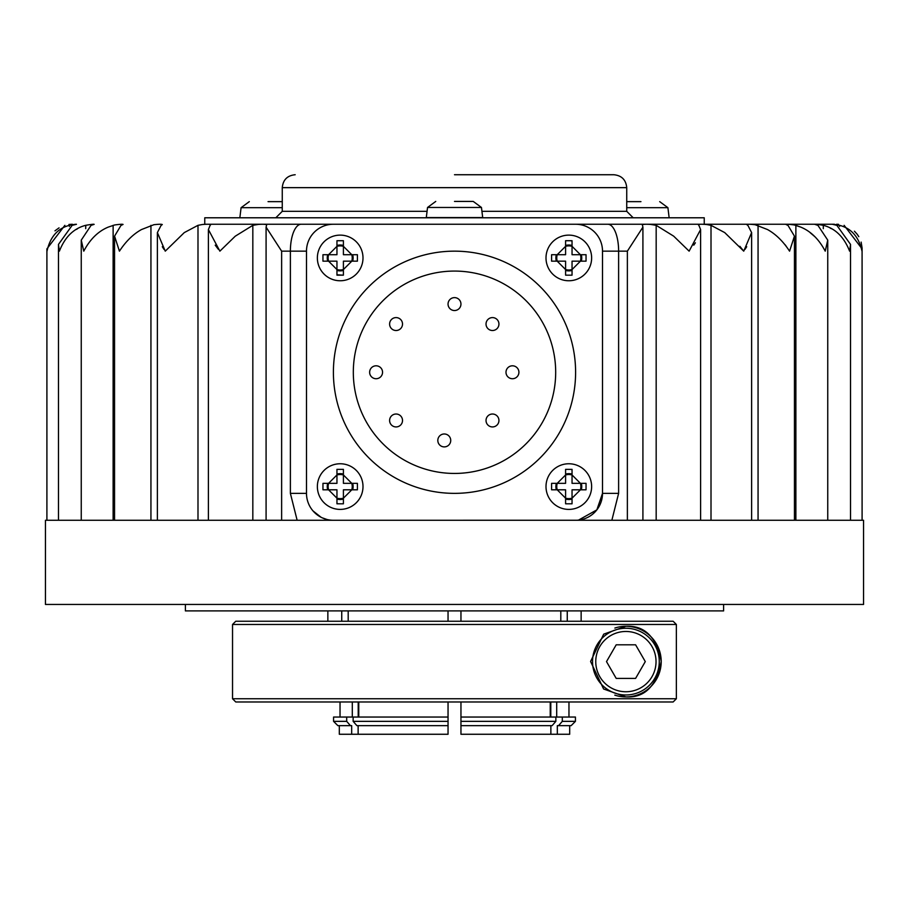 <?xml version="1.0" encoding="UTF-8"?>
<svg xmlns="http://www.w3.org/2000/svg" width="909" height="909" viewBox="0 0 909 909"><rect width="100%" height="100%" fill="white"/><g stroke="black" fill="none" stroke-linecap="round" stroke-linejoin="round"><path stroke-width="1.36" d="M340.182 509.404A22.816 22.816 0 0 1 317.366 486.576A22.816 22.816 0 0 1 340.182 463.76A22.816 22.816 0 0 1 362.998 486.576A22.816 22.816 0 0 1 340.182 509.404A22.816 22.816 0 0 0 362.998 486.576A22.816 22.816 0 0 0 340.182 463.76M340.182 503.802L336.955 503.802L336.955 489.803L322.956 489.803L322.956 483.349L336.955 483.349L336.955 469.351L343.409 469.351L343.409 483.349L357.407 483.349L357.407 489.803L343.409 489.803L343.409 503.802L340.182 503.802M568.818 280.756A22.816 22.816 0 0 1 546.002 257.94A22.816 22.816 0 0 1 568.818 235.124A22.816 22.816 0 0 1 591.634 257.94A22.816 22.816 0 0 1 568.818 280.756A22.816 22.816 0 0 0 591.634 257.94A22.816 22.816 0 0 0 568.818 235.124M568.818 275.166L565.591 275.166L565.591 261.167L551.593 261.167L551.593 254.713L565.591 254.713L565.591 240.715L572.045 240.715L572.045 254.713L586.044 254.713L586.044 261.167L572.045 261.167L572.045 275.166L568.818 275.166M568.818 509.404A22.816 22.816 0 0 1 546.002 486.576A22.816 22.816 0 0 1 568.818 463.76A22.816 22.816 0 0 1 591.634 486.576A22.816 22.816 0 0 1 568.818 509.404A22.816 22.816 0 0 0 591.634 486.576A22.816 22.816 0 0 0 568.818 463.76M568.818 503.802L565.591 503.802L565.591 489.803L551.593 489.803L551.593 483.349L565.591 483.349L565.591 469.351L572.045 469.351L572.045 483.349L586.044 483.349L586.044 489.803L572.045 489.803L572.045 503.802L568.818 503.802M340.182 280.756A22.816 22.816 0 0 1 317.366 257.94A22.816 22.816 0 0 1 340.182 235.124A22.816 22.816 0 0 1 362.998 257.94A22.816 22.816 0 0 1 340.182 280.756A22.816 22.816 0 0 0 362.998 257.94A22.816 22.816 0 0 0 340.182 235.124M340.182 275.166L336.955 275.166L336.955 261.167L322.956 261.167L322.956 254.713L336.955 254.713L336.955 240.715L343.409 240.715L343.409 254.713L357.407 254.713L357.407 261.167L343.409 261.167L343.409 275.166L340.182 275.166M454.5 493.36A121.102 121.102 0 0 1 333.398 372.258A121.102 121.102 0 0 1 454.5 251.157A121.102 121.102 0 0 1 575.602 372.258A121.102 121.102 0 0 1 454.5 493.36M454.5 473.441A101.183 101.183 0 0 0 555.683 372.258A101.183 101.183 0 0 0 454.5 271.075A101.183 101.183 0 0 0 353.317 372.258A101.183 101.183 0 0 0 454.5 473.441M586.044 261.167L586.044 254.713L581.328 254.713A12.919 12.919 0 0 1 581.328 261.167M565.591 275.166L572.045 275.166L572.045 270.45A12.919 12.919 0 0 1 565.591 270.45M565.591 240.715L565.591 245.43A12.919 12.919 0 0 1 572.045 245.43M357.407 489.803L357.407 483.349L352.692 483.349A12.919 12.919 0 0 1 352.692 489.803M343.409 503.802L343.409 499.086A12.919 12.919 0 0 1 336.955 499.086M336.955 469.351L336.955 474.066A12.919 12.919 0 0 1 343.409 474.066M586.044 489.803L586.044 483.349L581.328 483.349A12.919 12.919 0 0 1 581.328 489.803M572.045 503.802L572.045 499.086A12.919 12.919 0 0 1 565.591 499.086M565.591 469.351L565.591 474.066A12.919 12.919 0 0 1 572.045 474.066M357.407 261.167L357.407 254.713L352.692 254.713A12.919 12.919 0 0 1 352.692 261.167M336.955 274.813L343.409 275.166L343.409 270.45A12.919 12.919 0 0 1 336.955 270.45M336.955 240.715L336.955 245.43A12.919 12.919 0 0 1 343.409 245.43M492.485 330.512A6.454 6.454 0 0 1 486.031 324.047A6.454 6.454 0 0 1 492.485 317.593A6.454 6.454 0 0 1 498.939 324.047A6.454 6.454 0 0 1 492.485 330.512M512.449 378.723A6.454 6.454 0 0 1 505.995 372.258A6.454 6.454 0 0 1 512.449 365.804A6.454 6.454 0 0 1 518.914 372.258A6.454 6.454 0 0 1 512.449 378.723M492.485 426.935A6.454 6.454 0 0 1 486.031 420.469A6.454 6.454 0 0 1 492.485 414.015A6.454 6.454 0 0 1 498.939 420.469A6.454 6.454 0 0 1 492.485 426.935M444.274 446.898A6.454 6.454 0 0 1 437.82 440.445A6.454 6.454 0 0 1 444.274 433.979A6.454 6.454 0 0 1 450.728 440.445A6.454 6.454 0 0 1 444.274 446.898M396.063 426.935A6.454 6.454 0 0 1 389.609 420.469A6.454 6.454 0 0 1 396.063 414.015A6.454 6.454 0 0 1 402.517 420.469A6.454 6.454 0 0 1 396.063 426.935M376.099 378.723A6.454 6.454 0 0 1 369.633 372.258A6.454 6.454 0 0 1 376.099 365.804A6.454 6.454 0 0 1 382.553 372.258A6.454 6.454 0 0 1 376.099 378.723M396.063 330.512A6.454 6.454 0 0 1 389.609 324.047A6.454 6.454 0 0 1 396.063 317.593A6.454 6.454 0 0 1 402.517 324.047A6.454 6.454 0 0 1 396.063 330.512M454.5 310.537A6.454 6.454 0 0 1 448.046 304.083A6.454 6.454 0 0 1 454.5 297.618A6.454 6.454 0 0 1 460.954 304.083A6.454 6.454 0 0 1 454.5 310.537M340.182 498.632A12.056 12.056 0 0 1 336.955 498.189L328.569 489.803A12.056 12.056 0 0 1 328.569 483.349L336.955 474.964A12.056 12.056 0 0 1 343.409 474.964L351.794 483.349A12.056 12.056 0 0 1 351.794 489.803L343.409 498.189A12.056 12.056 0 0 1 340.182 498.632M568.818 269.996A12.056 12.056 0 0 1 565.591 269.553L557.206 261.167A12.056 12.056 0 0 1 557.206 254.713L565.591 246.328A12.056 12.056 0 0 1 572.045 246.328L580.431 254.713A12.056 12.056 0 0 1 580.431 261.167L572.045 269.553A12.056 12.056 0 0 1 568.818 269.996M568.818 498.632A12.056 12.056 0 0 1 565.591 498.189L557.206 489.803A12.056 12.056 0 0 1 557.206 483.349L565.591 474.964A12.056 12.056 0 0 1 572.045 474.964L580.431 483.349A12.056 12.056 0 0 1 580.431 489.803L572.045 498.189A12.056 12.056 0 0 1 568.818 498.632M340.182 269.996A12.056 12.056 0 0 1 336.955 269.553L328.569 261.167A12.056 12.056 0 0 1 328.569 254.713L336.955 246.328A12.056 12.056 0 0 1 343.409 246.328L351.794 254.713A12.056 12.056 0 0 1 351.794 261.167L343.409 269.553A12.056 12.056 0 0 1 340.182 269.996M204.764 224.25L333.398 224.25A26.906 26.906 0 0 0 306.492 251.157L306.492 493.36A26.906 26.906 0 0 0 333.398 520.266L575.602 520.266A26.906 26.906 0 0 0 602.508 493.36L602.508 251.157A26.906 26.906 0 0 0 575.602 224.25L834.394 224.25L704.236 224.25L704.236 217.785L204.764 217.785L204.764 224.25L704.236 224.25M342.023 469.351L343.409 469.351M327.672 483.349A12.919 12.919 0 0 0 327.672 489.803L322.956 489.803L322.956 483.349M338.341 503.802L336.955 503.45M570.659 240.715L572.045 241.067M551.593 254.713L556.308 254.713A12.919 12.919 0 0 0 556.308 261.167L551.593 261.167L551.593 254.713M570.659 469.351L572.045 469.703M556.308 483.349A12.919 12.919 0 0 0 556.308 489.803L551.593 489.803L551.593 483.349M566.977 503.802L565.591 503.802M342.023 240.715L343.409 240.715M322.956 254.713L327.672 254.713A12.919 12.919 0 0 0 327.672 261.167L322.956 261.167L322.956 254.713M282.267 201.639L268.053 201.639M640.947 201.639L626.733 201.639M454.5 174.733L613.814 174.733L454.5 174.733M454.5 201.423L473.248 201.423L454.5 201.423M427.537 207.468L481.463 207.468L482.702 217.569L426.298 217.569L427.537 207.468L435.752 201.423M85.696 228.659L85.764 225.307C94.366 223.875 96.149 223.887 91.093 225.33L81.253 240.135L83.776 251.157C89.98 239.34 98.115 231.329 108.16 227.136L114.67 224.955C122.613 223.909 124.738 224.034 121.045 225.33L114.557 236.147L119.431 251.157C125.862 241.351 133.203 234.147 141.474 229.557L153.905 224.705C161.154 223.932 163.563 224.148 161.132 225.33L157.382 232.59L165.256 251.157L184.288 232.59L197.992 225.33L202.264 224.523C208.831 223.978 211.445 224.239 210.127 225.33L208.4 229.557L219.876 251.157L235.261 236.192M218.319 249.271L215.217 245.157M164.052 249.441L162.302 246.725M77.435 228.807L76.458 229.386M64.88 225.33C72.197 223.875 72.197 223.875 64.88 225.33L46.904 248.884L47.007 251.157C50.131 237.01 57.608 228.398 69.425 225.33C77.538 223.875 78.458 223.875 72.175 225.33L76.447 224.318L73.913 224.478M54.972 230.841L59.04 227.864M68.948 224.466L72.356 224.25M72.175 225.33L58.471 244.407L59.392 251.157C64.891 237.135 73.561 228.557 85.378 225.409L85.696 225.318M94.15 224.353L91.093 225.33M123.067 224.421L121.045 225.33M162.302 224.523L161.132 225.33M210.661 224.705L210.127 225.33M235.317 236.158L252.827 225.33L258.292 224.421C264.155 224.012 266.905 224.318 266.553 225.33L266.087 227.136L281.631 251.157L290.38 251.157A26.906 10.794 -90 0 1 301.174 224.25M695.374 242.794L693.783 245.157M743.71 251.123L739.846 246.294M746.698 246.725L744.994 249.373M785.933 245.816L785.069 244.714M814.839 236.67L810.214 232.727M831.36 228.693L830.076 228M607.826 224.25A26.906 10.794 90 0 1 618.62 251.157L627.369 251.157L642.913 227.136L642.447 225.33C642.084 224.318 644.833 224.012 650.708 224.421L656.173 225.33L673.683 236.158L689.124 251.157L700.6 229.557L698.873 225.33C697.555 224.239 700.169 223.978 706.736 224.523L711.008 225.33L724.712 232.59L743.744 251.157L751.618 232.59L747.868 225.33C745.425 224.148 747.834 223.932 755.095 224.705L767.526 229.557C775.809 234.17 783.16 241.362 789.569 251.157L794.443 236.147L787.955 225.33C784.262 224.034 786.387 223.909 794.33 224.955L800.84 227.136C810.885 231.329 819.02 239.34 825.224 251.157L827.747 240.135L817.907 225.33L814.85 224.353M817.907 225.33C812.851 223.887 814.623 223.875 823.236 225.307L823.622 225.409C835.451 228.568 844.12 237.158 849.608 251.157L850.529 244.407L836.825 225.33L832.553 224.318M787.955 225.33L785.933 224.421M747.868 225.33L746.698 224.523M698.873 225.33L698.339 224.705M836.825 225.33C830.542 223.875 831.451 223.875 839.575 225.33C851.403 228.409 858.88 237.022 861.993 251.157L862.096 248.884L844.12 225.33C836.803 223.875 836.803 223.875 844.12 225.33M854.415 231.193L857.039 234.056M857.267 234.363L858.812 236.681M861.141 242.101L862.084 247.964M862.084 248.032L862.096 520.266M800.84 227.136L795.875 225.33L795.875 520.266M578.522 520.107L596.861 509.869L602.508 493.36L602.508 251.157L618.62 251.157L618.62 493.36L611.859 520.266L627.369 520.266L627.369 251.157M306.492 251.157L306.492 493.36L290.38 493.36L290.38 251.157L306.492 251.157M332.887 520.266L576.851 520.243M281.631 251.157L281.631 520.266L297.141 520.266L290.38 493.36M611.859 520.266L45.45 520.266L45.45 604.451L863.55 604.451L863.55 520.266L577.045 520.266M333.398 520.266L297.141 520.266M312.991 510.903L321.15 517.323M322.036 517.755L326.933 519.482M185.391 604.451L185.391 610.905L723.609 610.905L723.609 604.451M460.954 734.267L460.954 701.975L460.954 734.267L550.865 734.267L550.865 725.655M550.786 701.975L550.786 717.042M341.739 621.245L341.739 610.905M348.192 610.905L348.192 621.245M448.046 621.245L448.046 610.905M358.305 717.042L358.305 701.975M673.137 701.975L676.364 698.748L673.137 701.975L235.761 701.975L232.534 698.748L232.534 624.472L235.761 621.245L673.137 621.245L676.364 624.472L673.137 621.245M232.534 624.472L676.364 624.472L676.364 698.748L232.534 698.748M614.814 695.135A35.303 35.303 0 0 0 625.903 696.919L603.599 688.988L590.589 661.479L603.701 634.152L625.903 626.301C644.606 625.278 656.378 636.959 661.207 661.366C656.559 686.102 644.799 697.953 625.903 696.919A35.303 35.303 0 0 0 661.207 661.604A35.303 35.303 0 0 0 614.87 628.062M625.903 694.976A33.372 33.372 0 0 1 592.532 661.604A33.372 33.372 0 0 1 625.903 628.244A33.372 33.372 0 0 1 659.264 661.604A33.372 33.372 0 0 1 625.903 694.976M625.903 691.749A30.145 30.145 0 0 1 595.759 661.604A30.145 30.145 0 0 1 625.903 631.471A30.145 30.145 0 0 1 656.037 661.604A30.145 30.145 0 0 1 625.903 691.749M358.214 717.042L358.214 701.975M358.135 725.655L358.135 734.267L448.046 734.267L448.046 701.975M448.046 717.042L353.147 717.042L353.147 721.348L356.885 725.655L448.046 725.655L448.046 721.348L353.147 721.348M358.76 701.975L358.76 717.042M358.135 734.267L351.681 734.267L351.681 725.655L350.431 725.655L346.693 721.348L346.693 717.042L352.294 717.042L352.294 701.975M556.706 701.975L556.706 717.042L562.307 717.042L562.307 721.348L558.569 725.655L557.319 725.655L557.319 734.267L550.865 734.267M567.261 610.905L567.261 621.245M550.695 701.975L550.695 717.042M560.808 621.245L560.808 610.905M550.24 717.042L550.24 701.975M460.954 725.655L552.115 725.655L555.853 721.348L555.853 717.042L460.954 717.042M460.954 610.905L460.954 621.245M350.431 725.655L337.875 725.655L333.569 721.348L333.569 717.042L346.693 717.042M333.569 721.348L346.693 721.348M339.318 725.655L339.318 734.267L351.681 734.267M558.569 725.655L571.125 725.655L575.431 721.348L562.307 721.348M575.431 721.348L575.431 717.042L562.307 717.042M557.319 734.267L569.682 734.267L569.682 725.655M460.954 721.348L555.853 721.348M635.596 678.398L616.2 678.398L606.508 661.604L616.2 644.811L635.596 644.811L645.288 661.604L635.596 678.398M275.813 217.785L282.267 211.331L426.616 211.331M282.267 207.684L241.09 207.684L249.305 201.639M669.149 217.785L667.91 207.684L626.733 207.684M482.384 211.331L626.733 211.331L626.733 187.652L282.267 187.652C283.04 179.812 287.346 175.505 295.186 174.733M252.827 520.266L252.827 225.33M197.992 520.266L197.992 225.33M150.939 520.266L150.939 225.33M113.125 520.266L113.125 225.33M69.425 226.421L69.425 225.33M839.575 225.33L839.575 226.421M823.304 225.318L823.304 228.659M758.061 225.33L758.061 520.266M711.008 225.33L711.008 520.266M656.173 225.33L656.173 520.266M618.62 493.36L602.508 493.36M667.91 207.684L659.695 201.639M626.733 187.652C625.96 179.812 621.654 175.505 613.814 174.733M239.851 217.785L241.09 207.684M282.267 211.331L282.267 187.652M253.202 225.205L253.202 224.25M626.733 211.331L633.187 217.785M655.798 225.205L655.798 224.25M481.463 207.468L473.248 201.423M838.507 224.318L836.644 224.25M266.087 520.266L266.087 227.136M208.4 520.266L208.4 229.557M157.371 520.266L157.371 232.59M114.557 520.266L114.557 236.147M81.253 520.266L81.253 240.135M58.471 520.266L58.471 244.407M46.904 520.266L46.904 248.884M850.529 520.266L850.529 244.407M827.747 520.266L827.747 240.135M794.443 520.266L794.443 236.147M751.629 520.266L751.629 232.59M700.6 520.266L700.6 229.557M642.913 520.266L642.913 227.136M327.854 621.245L327.854 610.905M581.146 621.245L581.146 610.905M340.034 717.042L340.034 701.975M568.966 717.042L568.966 701.975"/></g></svg>

